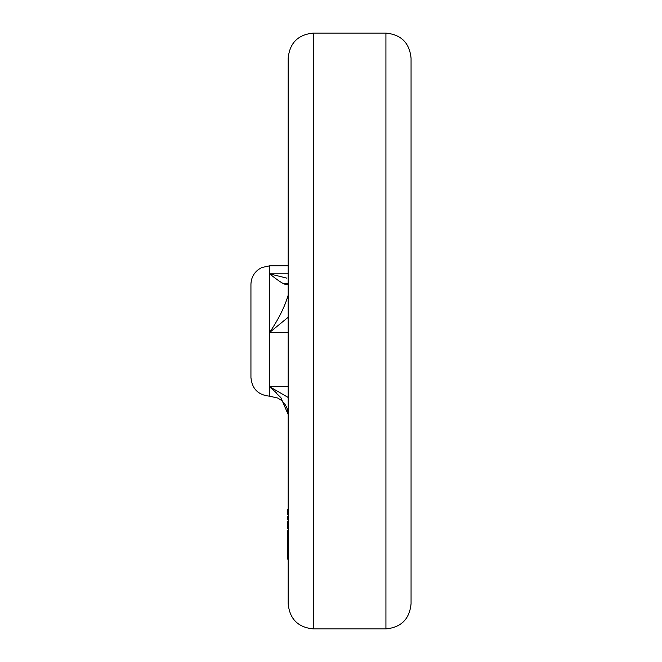 <?xml version="1.0" encoding="UTF-8"?>
<svg xmlns="http://www.w3.org/2000/svg" width="662" height="662" viewBox="0 0 662 662"><rect width="100%" height="100%" fill="white"/><g stroke="black" fill="none" stroke-linecap="round" stroke-linejoin="round"><path stroke-width="0.99" d="M313.308 33.1L313.316 628.9C298.049 627.411 289.666 619.036 288.177 603.769L288.177 58.239C289.666 42.972 298.049 34.59 313.308 33.1L385.921 33.1C401.189 34.59 409.571 42.972 411.061 58.231L411.061 603.761C409.571 619.036 401.189 627.411 385.929 628.9L385.921 33.1M288.177 77.785L288.177 584.215M411.061 154.569L411.061 226.983M411.061 502.905L411.061 541.367M288.177 317.255L269.558 332.506C278.528 319.316 284.734 306.878 288.177 295.186M288.177 414.503L280.812 397.539L269.558 386.666L288.177 397.457M283.601 283.659L288.177 283.311C286.828 287.697 276.435 279.141 269.558 273.828L286.911 278.164M288.177 386.666L269.558 386.666L269.558 396.166C258.246 395.065 252.04 388.859 250.939 377.547L250.939 284.453C251.088 278.263 253.604 273.274 258.494 269.475L261.763 267.547L269.558 265.834L269.558 386.666L276.757 393.245M288.177 509.74L287.25 509.74L287.25 513.356L288.177 513.356M288.177 513.72L287.25 513.72L287.25 514.705L288.177 514.705M287.25 514.399L288.177 514.399M287.25 512.62L287.25 513.455L288.177 513.455M287.25 513.455L287.25 514.002M287.25 509.922L288.177 509.616M287.25 514.705L288.177 514.763M288.177 516.517L287.25 516.517L287.25 518.991L288.177 518.991M287.25 517.188L288.177 517.188M287.25 518.809L288.177 519.049M287.25 519.049L287.25 519.687L288.177 519.687M288.177 528.4L287.25 528.4L287.25 521.143L288.177 521.143M288.177 530.709L287.25 530.709L287.25 559.084L288.177 559.084M288.177 273.828L269.558 273.828M288.177 332.506L269.558 332.506M313.316 628.9L385.929 628.9M288.177 265.834L269.558 265.834M269.558 396.166L277.75 398.061L281.085 400.162C285.686 403.952 288.044 408.826 288.177 414.784"/></g></svg>
